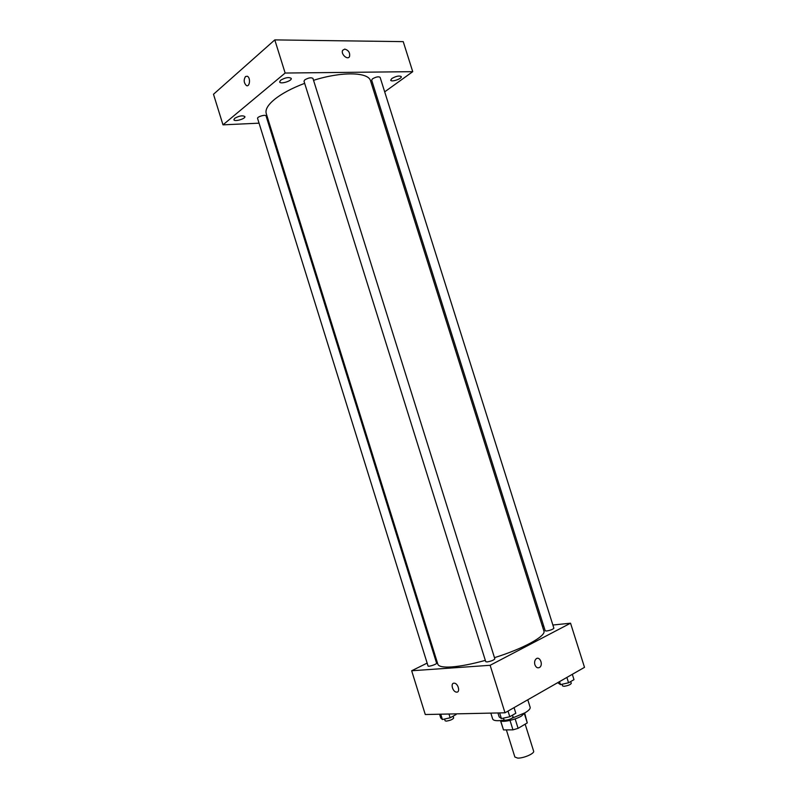 <?xml version="1.0" encoding="UTF-8"?>
<svg xmlns="http://www.w3.org/2000/svg" width="798" height="798" viewBox="0 0 798 798"><rect width="100%" height="100%" fill="white"/><g stroke="black" fill="none" stroke-linecap="round" stroke-linejoin="round"><path stroke-width="1.2" d="M506.371 729.881L514.87 757.023L517.702 758.1C523.468 758.409 534.8 753.442 533.623 751.147L525.154 724.165M524.416 713.761L527.279 722.908L524.735 713.282M527.279 722.908L518.101 728.345L512.964 729.851L503.498 729.901L500.555 720.863M515.139 718.898L518.101 728.345M500.695 720.923L503.498 729.901M510.012 720.404L512.964 729.851M524.894 712.863L521.433 716.065C515.089 719.926 501.912 722.729 500.186 720.614M527.787 699.776L530.151 707.297C530.49 708.724 528.785 710.549 525.024 712.794L512.126 718.16M504.156 720.085C497.363 721.173 493.543 720.823 492.685 719.038L490.83 713.113M552.884 625.024L570.55 623.198L584.505 667.347L505.004 712.804L425.274 714.529L411.668 670.759L427.149 663.098M570.55 623.198L490.132 665.293L505.004 712.804M534.889 664.754C534.251 662.23 534.67 660.275 536.136 658.869C539.697 655.766 543.488 664.674 539.737 667.337C537.702 668.475 536.086 667.617 534.889 664.754C536.076 667.617 537.692 668.475 539.737 667.337L539.737 667.337C543.488 664.674 539.697 655.766 536.126 658.869M304.666 83.341C291.898 88.179 281.864 93.516 274.572 99.351C267.879 104.907 265.106 109.635 266.243 113.555L437.843 664.215C438.661 666.559 443.269 667.457 451.668 666.929C460.735 666.25 471.957 664.066 485.334 660.375M494.471 657.662C523.408 648.674 546.321 635.966 543.897 630.979L370.541 80.867C368.586 72.02 341.913 71.301 313.534 80.319M542.361 626.111L543.687 625.981M435.309 659.058L436.117 658.659M490.132 665.293L411.668 670.759M546.61 631.009C550.56 630.29 552.984 629.353 553.872 628.186L380.107 77.326C378.561 76.359 376.038 76.847 372.546 78.793L371.659 80.139L545.204 630.799L546.61 631.009M487.039 661.941C491.219 661.213 493.812 660.175 494.84 658.819L312.946 78.413C311.17 77.276 308.447 77.765 304.776 79.87L303.998 81.206L485.743 661.682L487.039 661.941M436.596 663.188C437.134 664.165 428.157 667.088 428.037 665.971L257.584 118.443C256.826 116.777 265.744 114.154 266.063 115.949L436.596 663.188M453.982 683.178L454.351 683.188C458.351 683.457 460.526 692.794 456.436 692.115C452.666 691.896 450.262 683.148 453.982 683.178C450.272 683.148 452.666 691.896 456.436 692.115L456.436 692.115C460.526 692.794 458.351 683.447 454.361 683.188M384.696 91.85L412.736 71.67L285.145 73.037L222.991 124.847L259.051 123.171M268.188 122.752L269.096 122.702M375.978 98.124L377.075 97.336M391.878 78.483L390.701 80.199C391.14 82.433 402.182 78.703 401.254 76.628C399.369 75.451 396.237 76.069 391.878 78.483M280.587 80.259L279.659 81.935C280.198 84.578 292.297 80.887 291.23 78.403C288.876 76.897 285.325 77.516 280.587 80.259M234.652 118.353L233.884 119.72C234.343 122.064 245.824 118.762 244.866 116.568C242.552 115.221 239.141 115.82 234.652 118.353M285.145 73.037L274.791 39.9L403.229 41.636L412.736 71.67M274.791 39.9L213.495 94.264L222.991 124.847M245.495 76.528L247.35 76.249C250.801 77.675 249.784 87.411 246.392 85.556C243.809 82.902 243.51 79.9 245.495 76.528L247.35 76.249C250.811 77.675 249.784 87.411 246.392 85.556C243.809 82.902 243.51 79.9 245.495 76.528M344.756 49.077C348.596 50.264 350.182 52.748 349.534 56.538C347.679 60.528 340.507 54.015 342.681 50.294L344.756 49.077C348.586 50.264 350.182 52.748 349.524 56.538C347.679 60.528 340.507 54.015 342.681 50.294L344.756 49.077M455.927 713.871L456.127 714.509L450.152 717.791L442.411 719.527L440.725 717.961L439.568 714.22M448.975 714.02L450.152 717.791M440.745 714.2L442.411 719.527M444.566 719.038L445.104 720.784L446.212 721.123C450.192 720.534 452.675 719.487 453.663 717.971L453.104 716.165M514.052 707.626L515.817 713.252L509.792 716.734L501.413 718.579L499.169 716.923L497.922 712.953M508.017 711.078L509.792 716.734M499.638 712.923L501.413 718.579M503.418 718.13L503.957 719.856L505.304 720.275C509.533 719.686 512.126 718.599 513.064 716.993L512.496 715.168M572.316 674.32L573.991 679.647L568.565 682.779L560.475 684.614L557.712 682.669M566.879 677.422L568.565 682.779M559.538 681.622L560.475 684.614M562.051 684.255L562.58 685.941L564.036 686.3C568.036 685.711 570.45 684.724 571.278 683.337L570.71 681.542"/></g></svg>

